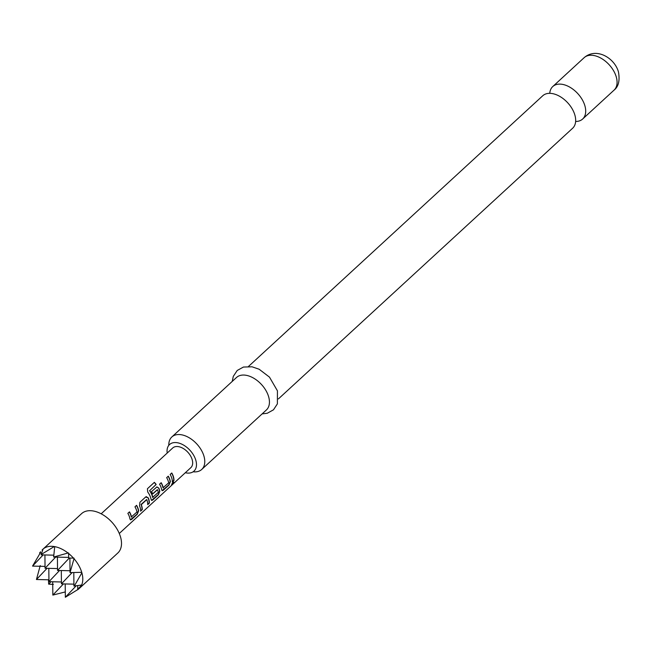<?xml version="1.0" encoding="UTF-8"?>
<svg xmlns="http://www.w3.org/2000/svg" width="651" height="651" viewBox="0 0 651 651"><rect width="100%" height="100%" fill="white"/><g stroke="black" fill="none" stroke-linecap="round" stroke-linejoin="round"><path stroke-width="0.98" d="M171.628 484.637L172.027 484.311C173.679 482.481 173.939 481.781 172.8 482.196M173.02 482.334C171.547 484.32 171.286 485.036 172.23 484.49C173.89 482.643 174.151 481.919 173.02 482.334L173.703 482.041M171.644 484.849L172.23 484.49M248.519 366.432L542.731 95.77A22.069 13.63 47.4 0 1 561.276 97.308A22.069 13.63 47.4 0 1 572.628 109.645A22.069 13.63 47.4 0 1 574.857 114.999A22.069 13.63 47.4 0 1 572.62 128.255L278.4 398.917M130.363 519.815L137.044 514.144L138.435 510.75A13.11 8.097 -132.6 0 0 138.085 509.18A13.11 8.097 -132.6 0 0 136.458 505.453M131.632 517.097L131.502 517.04A13.378 8.26 -132.6 0 0 131.193 515.747A13.378 8.26 -132.6 0 0 129.484 511.865L127.856 513.362A13.378 8.26 -132.6 0 1 129.565 517.244A13.378 8.26 -132.6 0 1 129.923 518.847L130.477 519.88L131.567 519.482L137.255 514.249L138.655 510.815A13.378 8.26 -132.6 0 0 138.289 509.212A13.378 8.26 -132.6 0 0 136.58 505.331L134.96 506.828A13.378 8.26 -132.6 0 1 136.661 510.709A13.378 8.26 -132.6 0 1 136.97 512.012L131.282 516.984A13.11 8.097 -132.6 0 0 130.981 515.706A13.11 8.097 -132.6 0 0 129.354 511.987M147.728 504.305L149.128 503.02A13.11 8.097 -132.6 0 0 148.648 499.455A13.11 8.097 -132.6 0 0 148.07 497.82L145.637 497.006L139.941 502.247L139.542 505.843A13.378 8.26 -132.6 0 1 140.136 507.52A13.378 8.26 -132.6 0 1 140.616 511.157L142.244 509.66A13.378 8.26 -132.6 0 0 141.755 506.022A13.378 8.26 -132.6 0 0 141.291 504.671L146.768 499.634A13.378 8.26 -132.6 0 1 147.232 500.985A13.378 8.26 -132.6 0 1 147.72 504.623L149.348 503.133A13.378 8.26 -132.6 0 0 148.859 499.488A13.378 8.26 -132.6 0 0 148.265 497.82M140.624 510.84L142.024 509.554A13.11 8.097 -132.6 0 0 141.552 505.99A13.11 8.097 -132.6 0 0 141.096 504.655L141.291 504.671M151.504 500.375L158.177 494.695L159.576 491.302A13.11 8.097 -132.6 0 0 159.218 489.731A13.11 8.097 -132.6 0 0 158.632 488.095L156.793 486.94M147.419 488.746L147.72 492.01A13.378 8.26 -132.6 0 1 150.698 497.795A13.378 8.26 -132.6 0 1 151.065 499.398L151.61 500.44L152.708 500.041L158.396 494.801L159.788 491.375A13.378 8.26 -132.6 0 0 159.43 489.772A13.378 8.26 -132.6 0 0 158.836 488.095L156.915 486.907L151.545 491.57A13.378 8.26 -132.6 0 1 152.716 493.938L157.518 489.747A13.378 8.26 -132.6 0 1 157.981 491.098A13.378 8.26 -132.6 0 1 158.291 492.4L152.603 497.372A13.11 8.097 -132.6 0 0 152.293 496.103A13.11 8.097 -132.6 0 0 149.592 490.724L156.175 484.482A13.378 8.26 -132.6 0 0 154.368 482.342L147.5 488.665M152.668 493.8L157.339 489.69M162.066 490.651L168.747 484.971L170.139 481.577A13.11 8.097 -132.6 0 0 169.789 480.007A13.11 8.097 -132.6 0 0 168.161 476.288M163.344 487.933L163.206 487.876A13.378 8.26 -132.6 0 0 162.896 486.582A13.378 8.26 -132.6 0 0 161.188 482.7L159.56 484.198A13.378 8.26 -132.6 0 1 161.269 488.071A13.378 8.26 -132.6 0 1 161.627 489.674L162.18 490.716L163.271 490.317L168.967 485.085L170.359 481.65A13.378 8.26 -132.6 0 0 169.992 480.047A13.378 8.26 -132.6 0 0 168.292 476.166L166.664 477.663A13.378 8.26 -132.6 0 1 168.373 481.545A13.378 8.26 -132.6 0 1 168.682 482.839L162.994 487.819A13.11 8.097 -132.6 0 0 162.685 486.541A13.11 8.097 -132.6 0 0 161.057 482.814M172.336 481.675L173.736 480.389A13.11 8.097 -132.6 0 0 173.256 476.817A13.11 8.097 -132.6 0 0 171.628 473.098M193.127 471.796A22.069 13.63 -132.6 0 0 201.729 469.452A22.069 13.63 -132.6 0 0 203.966 456.205A22.069 13.63 -132.6 0 0 189.376 437.871A22.069 13.63 -132.6 0 0 171.84 436.967A22.069 13.63 -132.6 0 0 168.796 445.341M167.201 453.055A18.057 11.148 47.4 0 1 169.545 444.535A18.057 11.148 47.4 0 1 183.883 445.276A18.057 11.148 47.4 0 1 195.821 460.273A18.057 11.148 47.4 0 1 193.99 471.112A18.057 11.148 47.4 0 1 185.307 472.74M575.63 121.46A22.069 13.63 -132.6 0 0 582.653 119.019A22.069 13.63 -132.6 0 0 584.891 105.771A22.069 13.63 -132.6 0 0 570.3 87.446A22.069 13.63 -132.6 0 0 552.772 86.542A22.069 13.63 -132.6 0 0 549.753 93.337M201.729 469.452L266.389 409.967A22.069 13.63 -132.6 0 0 268.627 396.711A22.069 13.63 -132.6 0 0 254.036 378.386A22.069 13.63 -132.6 0 0 236.508 377.482L171.84 436.967M77.697 585.648L77.729 589.204L78.852 588.846A26.748 16.519 -132.6 0 0 79.097 588.626L117.807 553.016A26.748 16.519 -132.6 0 0 120.525 536.953A26.748 16.519 -132.6 0 0 102.834 514.738A26.748 16.519 -132.6 0 0 81.587 513.639L42.876 549.257A26.748 16.519 -132.6 0 0 42.079 550.071L43.112 549.037A26.748 16.519 -132.6 0 0 42.876 549.257M43.112 549.037L41.151 554.514L54.253 546.547A26.748 16.519 -132.6 0 0 43.479 548.736M54.253 546.547L54.725 546.637A26.748 16.519 -132.6 0 1 67.997 553.008L53.642 557.036L54.725 546.637M68.575 553.464L68.664 558.005L73.498 558.143A26.748 16.519 -132.6 0 0 68.575 553.464L68.591 552.951L67.997 553.008M73.498 558.143L74.051 558.151L73.994 558.713L70.039 572.62L69.893 558.045M70.039 572.62L81.733 572.31A26.748 16.519 -132.6 0 0 73.994 558.713M81.733 572.31L81.88 572.815A26.748 16.519 -132.6 0 1 81.644 585.029L74.304 586.038L81.88 572.815M101.174 513.802L172.71 447.986A13.378 8.26 47.4 0 1 183.338 448.531A13.378 8.26 47.4 0 1 192.175 459.639A13.378 8.26 47.4 0 1 190.824 467.67L119.279 533.486M146.353 496.623L145.637 497.006M152.952 497.486L152.814 497.437A13.378 8.26 -132.6 0 0 152.505 496.135A13.378 8.26 -132.6 0 0 149.738 490.651M171.84 478.355A13.378 8.26 -132.6 0 0 170.131 474.473L171.758 472.976A13.378 8.26 -132.6 0 1 173.467 476.857A13.378 8.26 -132.6 0 1 173.947 480.495L172.328 481.992A13.378 8.26 -132.6 0 0 171.84 478.355M70.869 572.636L70.316 572.327M53.39 584.411L48.662 584.142L48.475 579.732M78.079 589.448A26.748 16.519 -132.6 0 0 78.218 589.35A26.748 16.519 -132.6 0 0 78.494 589.139L78.974 588.716M65.206 583.947L65.336 597.268L78.494 589.139M65.279 591.93L52.837 595.087L52.707 581.774M79.097 588.626A26.748 16.519 -132.6 0 0 81.432 585.469L81.644 585.029M77.729 589.204L81.432 585.469M41.623 553L39.605 552.951L40.614 551.755M53.642 556.255L53.927 556.743M41.151 554.514L41.786 554.196M73.799 572.587L73.929 586.03L74.564 585.363M50.957 581.725L48.662 584.142M40.24 565.573L36.448 579.504L48.923 579.805M45.033 566.394L32.55 566.093L40.329 552.854M32.55 566.093L43.161 554.912M47.059 568.315L36.448 579.504M65.336 597.268L76.167 585.835M73.913 584.15L61.438 583.857L72.09 572.62M63.448 583.906L52.837 595.087M59.55 570.496L48.947 581.677L61.422 581.978M61.308 570.536L61.438 583.857M48.947 581.677L48.817 568.364M69.315 558.029L57.54 570.447L70.015 570.748M57.524 568.567L45.049 568.274L55.652 557.085M57.54 570.447L57.41 557.126M44.919 554.953L45.049 568.274M53.642 557.036L68.648 557.394M53.724 555.165L41.151 554.864M149.592 490.724L156.02 484.556A13.11 8.097 -132.6 0 0 154.254 482.464L154.368 482.342M154.254 482.464L147.435 488.73M141.137 504.403L146.597 499.569M148.07 497.82L146.223 496.656M584.142 57.679C596.406 46.986 614.674 58.053 618.45 71.919C620.004 80.586 618.531 86.664 614.023 90.163A22.069 13.63 -132.6 0 0 616.261 76.908A22.069 13.63 -132.6 0 0 601.67 58.582A22.069 13.63 -132.6 0 0 584.142 57.679L552.772 86.542M232.236 381.413L233.286 376.384L237.216 370.468L243.433 367.05L252.043 366.798L259.155 369.247L269.473 377.124L277.44 390.836L277.383 403.872L273.485 409.805L267.276 413.255L262.117 413.898M77.672 589.749L78.218 589.35M614.023 90.163L582.653 119.019"/></g></svg>
